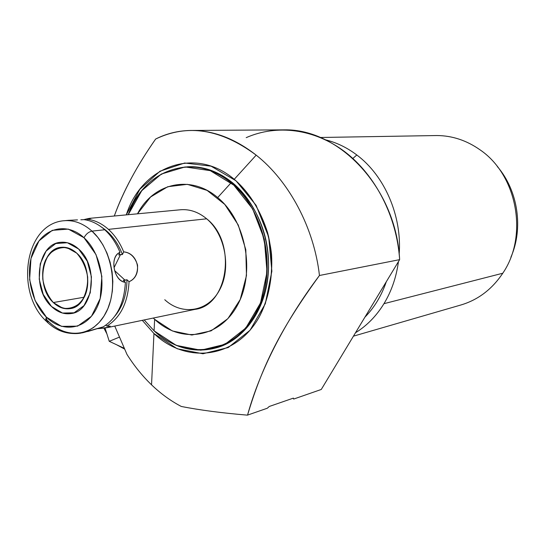 <?xml version="1.0" encoding="UTF-8"?>
<svg xmlns="http://www.w3.org/2000/svg" width="545" height="545" viewBox="0 0 545 545"><rect width="100%" height="100%" fill="white"/><g stroke="black" fill="none" stroke-linecap="round" stroke-linejoin="round"><path stroke-width="0.82" d="M153.295 318.048L154.623 319.309C180.272 343.623 219.226 338.643 237.225 305.636C255.646 272.984 246.17 220.807 217.673 197.569L231.073 182.807C217.435 171.845 202.978 166.518 187.712 166.818C159.917 169.093 140.092 185.048 128.245 214.689C143.628 169.645 194.013 151.224 231.073 182.807L217.673 197.569C190.512 174.148 153.281 183.134 137.504 213.817L150.59 196.99L167.771 186.717L187.303 184.333L207.066 190.375L224.772 204.423L238.254 224.996L245.802 249.719L246.469 275.606L240.216 299.518L227.892 318.641L211.092 330.863L191.847 335.025L172.329 330.944L154.623 319.309C180.272 343.623 219.226 338.643 237.225 305.636C255.646 272.984 246.17 220.807 217.673 197.569C190.512 174.148 153.281 183.134 137.504 213.817M96.915 328.696C106.302 328.076 110.703 327.225 110.138 326.135L106.854 326.114C113.013 326.578 109.702 327.443 96.921 328.696L106.731 327.736C111.384 326.516 111.425 325.978 106.854 326.114C120.493 317.531 127.891 302.727 129.049 281.69C142.981 276.083 138.825 252.982 123.695 251.885C119.955 242.723 114.866 235.215 108.441 229.363L206.671 218.811C225.317 234.343 231.482 268.399 219.553 290.049C207.89 311.938 182.091 315.848 164.767 299.73M193.162 130.446L284.272 129.86C339.767 128.661 396.31 188.802 399.635 259.645L321.271 389.464L293.646 399.069L321.271 389.464L293.646 399.069L293.387 398.116L269.223 406.488L267.322 408.225L247.546 415.106C257.608 378.509 279.51 328.437 319.452 275.491C314.111 227.728 288.911 180.926 256.184 155.141C235.713 139.139 214.757 130.902 193.305 130.446C179.843 130.282 167.288 133.15 155.638 139.043C137.265 165.217 123.483 190.866 114.293 216.004C123.483 190.873 137.265 165.217 155.638 139.043C187.534 123.654 221.045 129.022 256.184 155.141L234.248 179.305C194.844 145.842 141.475 166.607 126.297 214.873C141.475 166.607 194.844 145.842 234.248 179.305L256.184 155.141C288.911 180.926 314.111 227.728 319.452 275.491L399.635 259.645L319.452 275.491C279.51 328.437 257.608 378.509 247.546 415.106L247.416 415.14C221.856 413.008 199.811 410.113 181.281 406.454C199.811 410.113 221.856 413.008 247.416 415.14C221.856 413.008 199.811 410.113 181.281 406.454C170.674 400.895 160.761 393.688 151.544 384.831C160.761 393.688 170.674 400.895 181.281 406.454C170.674 400.895 160.761 393.688 151.544 384.831C142.347 375.955 134.165 365.824 126.992 354.448C134.165 365.824 142.347 375.955 151.544 384.831L153.956 333.526C186.124 364.339 235.808 358.91 259.202 317.02C268.692 298.497 272.807 277.698 271.56 254.624C268.392 224.56 254.379 196.547 234.248 179.305C249.535 192.862 260.633 210.602 267.554 232.531C275.136 261.702 271.914 293.19 259.202 317.02C235.808 358.91 186.124 364.339 153.956 333.526L142.286 320.344M399.635 259.645L321.271 389.464L399.635 259.645C396.835 216.603 375.485 175.224 344.971 151.871C314.342 128.62 276.792 124.151 246.197 137.647C276.792 124.151 314.342 128.62 344.971 151.871C375.485 175.224 396.835 216.603 399.635 259.645L319.452 275.491C280.723 328.798 262.581 364.878 247.546 415.106M320.269 137.49L436.872 135.535C452.248 135.644 466.636 140.412 480.05 149.841C517.205 174.986 528.473 235.883 502.776 273.236L383.966 303.681C391.521 291.187 396.351 277.16 398.456 261.593C396.351 277.16 391.521 291.187 383.966 303.681L502.776 273.236C491.815 289.593 477.563 300.261 460.007 305.248L353.446 336.156M399.192 254.188C402.074 215.915 384.641 175.749 356.805 154.978C346.981 147.559 336.524 142.504 325.433 139.813C336.524 142.504 346.981 147.559 356.805 154.978L352.853 158.452L356.805 154.978C384.641 175.749 402.074 215.915 399.192 254.188C402.074 215.915 384.641 175.749 356.805 154.978L352.853 158.452M355.504 332.75C366.846 325.76 376.336 316.073 383.966 303.681C376.336 316.073 366.846 325.76 355.504 332.75C366.846 325.76 376.336 316.073 383.966 303.681L502.776 273.236C528.473 235.883 517.205 174.986 480.05 149.841C517.205 174.986 528.473 235.883 502.776 273.236M114.757 326.067L126.992 354.448C134.165 365.824 142.347 375.955 151.544 384.831M128.245 214.689L141.755 190.682L161.361 174.039L185.082 166.947L210.254 170.653L233.819 185.171L252.703 209.008L264.311 239.269L267.03 272.023L260.524 302.938L245.815 328.036L224.996 344.338L200.839 350.203L176.28 345.38L154.085 330.835L144.193 319.942L154.085 330.835L154.623 319.309L154.085 330.835C172.002 347.104 191.656 353.037 213.054 348.643C240.093 342.26 262.322 314.022 266.491 278.161C270.688 242.321 255.952 203.176 231.073 182.807C266.185 210.922 277.855 275.082 254.992 314.84C232.647 355.033 185.021 360.409 154.085 330.835L144.193 319.942M214.669 348.235C241.626 341.749 263.746 313.525 267.868 277.759C272.01 242.021 257.295 203.019 232.477 182.704C218.218 171.293 203.142 166 187.242 166.831L189.149 166.75C204.409 166.45 218.852 171.77 232.477 182.704L231.073 182.807L232.477 182.704C257.295 203.019 272.01 242.021 267.868 277.759C263.746 313.525 241.626 341.749 214.669 348.235C249.583 340.264 274.605 294.763 267.288 247.58C260.367 200.328 222.994 164.154 187.242 166.831M269.223 406.488L293.387 398.116L269.223 406.488L267.322 408.225L269.223 406.488M293.646 399.069L293.387 398.116L293.646 399.069M364.891 317.197C374.367 307.537 381.507 295.71 386.31 281.711C381.507 295.71 374.367 307.537 364.891 317.197C374.367 307.537 381.507 295.71 386.31 281.711M497.312 166.504C517.995 190.416 523.656 228.314 510.883 257.24C523.656 228.314 517.995 190.416 497.312 166.504C517.995 190.416 523.656 228.314 510.883 257.24M90.211 218.279L181.063 209.709C190.137 209.137 198.673 212.168 206.671 218.811C237.15 242.321 228.409 305.486 194.974 309.376L107.787 327.518M80.837 219.785L83.937 219.628C91.315 220.616 98.243 223.988 104.722 229.758C98.243 223.988 91.315 220.616 83.937 219.628C91.315 220.616 98.243 223.988 104.722 229.758L91.982 231.128C88.706 231.829 86.042 234.023 83.991 237.715C66.851 221.856 43.648 227.742 34.219 248.976C24.545 269.986 30.145 301.371 46.407 317.176C30.145 301.371 24.545 269.986 34.219 248.976C43.648 227.742 66.851 221.856 83.991 237.715C101.288 253.255 107.338 286.936 96.629 308.184C86.165 329.677 62.512 333.274 46.407 317.176C62.512 333.274 86.165 329.677 96.629 308.184C107.338 286.936 101.288 253.255 83.991 237.715C86.042 234.023 88.706 231.829 91.982 231.128L97.807 237.375L102.876 244.787L107.018 253.166L110.124 262.254L112.079 271.785L112.835 281.472L112.365 291.023L110.696 300.152L107.876 308.593L103.993 316.1L99.183 322.456L93.59 327.491L87.391 331.088L80.749 333.145C67.526 334.916 56.081 330.985 46.414 321.352L46.407 317.176L46.414 321.352L48.907 321.822C58.71 331.197 69.324 334.971 80.749 333.145L87.391 331.088L93.59 327.491L99.183 322.456L103.993 316.1L107.876 308.593L110.696 300.152L112.365 291.023L112.835 281.472L112.079 271.785L110.124 262.254L107.018 253.166L102.876 244.787L97.807 237.375L91.982 231.128L104.722 229.758C111.16 235.638 116.255 243.172 120.009 252.369C109.238 256.831 113.571 281.002 125.384 282.296C124.233 303.408 116.828 318.266 103.169 326.871L83.331 332.607M76.702 253.125C64.085 243.799 53.751 246.047 45.698 259.863C39.56 272.963 43.096 292.74 53.328 302.543C65.598 312.258 75.993 310.309 84.509 296.691C91.042 283.495 87.336 262.826 76.702 253.125C71.906 248.779 66.797 246.837 61.387 247.294C41.297 248.152 35.861 287.099 53.328 302.543L84.25 297.202L53.328 302.543C58.499 307.428 64.072 309.458 70.039 308.634C89.434 306.937 94.319 268.017 76.702 253.125L67.021 247.696C60.045 247.035 53.948 249.412 48.709 254.822C44.554 261.695 42.565 269.775 42.762 279.074C44.363 288.305 47.892 296.126 53.328 302.543L62.798 308.197C69.733 309.138 75.918 306.978 81.348 301.719C85.722 294.852 87.834 286.636 87.684 277.058C86.015 267.541 82.356 259.563 76.702 253.125M179.843 209.825C189.319 208.864 198.264 211.855 206.671 218.811L108.441 229.363C101.97 223.614 95.055 220.248 87.691 219.267L90.92 218.443C91.076 217.966 88.719 218.368 83.841 219.635C91.465 217.986 92.752 217.871 87.691 219.267C95.055 220.248 101.97 223.614 108.441 229.363C114.866 235.215 119.955 242.723 123.695 251.885L122.441 254.488L120.52 254.515L114.109 267.575L120.52 254.515L118.755 254.985L120.009 252.369C116.698 253.616 114.695 256.62 114.007 261.396C113.496 266.873 114.566 271.955 117.23 276.635C119.478 280.205 122.196 282.092 125.384 282.296L123.313 280.355L126.985 279.755L129.049 281.69C135.065 279.095 137.899 273.542 137.544 265.047C134.908 256.933 130.296 252.546 123.695 251.885L122.441 254.488C117.686 242.239 110.73 233.124 101.574 227.156C110.73 233.124 117.686 242.239 122.441 254.488L118.755 254.985L120.009 252.369L118.755 254.985L122.441 254.488L123.695 251.885C138.825 252.982 142.981 276.083 129.049 281.69C127.891 302.727 120.493 317.531 106.854 326.114L105.846 325.161M89.939 218.3L83.841 219.635M68.05 220.364L77.009 219.908M114.757 270.729L125.146 280.293L114.757 270.729L125.146 280.293L123.313 280.355L125.384 282.296C113.571 281.002 109.238 256.831 120.009 252.369C116.255 243.172 111.16 235.638 104.722 229.758L91.982 231.128C83.46 223.573 74.427 220.085 64.896 220.664L63.663 220.779L64.896 220.664C74.427 220.085 83.46 223.573 91.982 231.128C112.495 249.351 119.048 289.681 105.389 313.729C92.064 338.104 63.608 339.555 45.889 318.607M119.266 337.192L109.252 341.313L123.388 347.921L109.252 341.313L105.035 328.008L109.252 341.313L119.266 337.192L109.252 341.313L123.436 347.942M125.146 280.293L126.985 279.755L129.049 281.69L126.985 279.755C126.747 294.477 122.761 306.528 115.036 315.902C122.761 306.528 126.747 294.477 126.985 279.755L123.313 280.355L125.384 282.296C124.233 303.408 116.828 318.266 103.169 326.871L87.725 331.551M87.234 220.221L87.691 219.267C95.055 220.248 101.97 223.614 108.441 229.363L206.671 218.811M123.388 347.921L124.117 348.248M78.644 249.031C73.098 244.031 67.212 241.782 60.972 242.28C37.557 243.199 31.188 288.469 51.468 306.467C57.518 312.19 64.038 314.56 71.027 313.566C93.502 311.515 99.129 266.287 78.644 249.031L67.362 242.743L55.76 243.526L46.107 251.082L40.248 263.814L39.226 279.238L43.218 294.409L51.468 306.467L62.457 313.055L74.079 312.796L84.039 305.588L90.272 292.767L91.444 276.887L87.275 261.232L78.644 249.031M114.293 216.004C122.966 191.785 136.747 166.13 155.638 139.043C187.534 123.654 221.045 129.022 256.184 155.141L234.248 179.305M126.297 214.873L139.881 189.272L160.019 171.191L184.666 163.016L211.065 166.171L235.978 180.77L256.123 205.342L268.678 236.884L271.866 271.24L265.299 303.783L250.019 330.277L228.253 347.519L202.938 353.766L177.2 348.759L153.956 333.526M319.452 275.491C314.111 227.728 288.911 180.926 256.184 155.141M154.085 330.835L154.623 319.309M232.477 182.704L231.073 182.807L217.673 197.569M82.636 332.729L103.169 326.871C116.828 318.266 124.233 303.408 125.384 282.296M83.991 237.715L68.316 229.104L52.266 230.331L39.002 240.87L30.983 258.459L29.614 279.667L35.084 300.533L46.407 317.176L61.53 326.366L77.615 326.142L91.471 316.264L100.198 298.51L101.861 276.417L96.036 254.631L83.991 237.715C86.042 234.023 88.706 231.829 91.982 231.128C83.044 223.225 73.602 219.778 63.663 220.779M77.499 219.894L66.987 220.466M84.25 297.202L53.328 302.543M105.035 328.008L109.252 341.313M114.109 267.575L120.52 254.515M356.805 154.978C346.981 147.559 336.524 142.504 325.433 139.813M383.966 303.681C391.521 291.187 396.351 277.16 398.456 261.593M123.695 251.885C119.955 242.723 114.866 235.215 108.441 229.363M129.049 281.69C127.891 302.727 120.493 317.531 106.854 326.114M104.722 229.758C111.16 235.638 116.255 243.172 120.009 252.369M48.907 321.822C45.944 322.081 45.106 320.535 46.407 317.176M126.985 279.755C126.747 294.477 122.761 306.528 115.036 315.902M101.574 227.156C110.73 233.124 117.686 242.239 122.441 254.488M187.712 166.818L189.149 166.75M83.433 332.586L81.866 332.913M68.868 220.289L64.896 220.664C24.532 222.803 14.735 292.563 46.414 321.352M114.007 261.396L113.898 262.526M117.23 276.635L116.344 275.014M103.918 328.144L106.888 333.853M116.548 344.726L124.458 348.998"/></g></svg>
